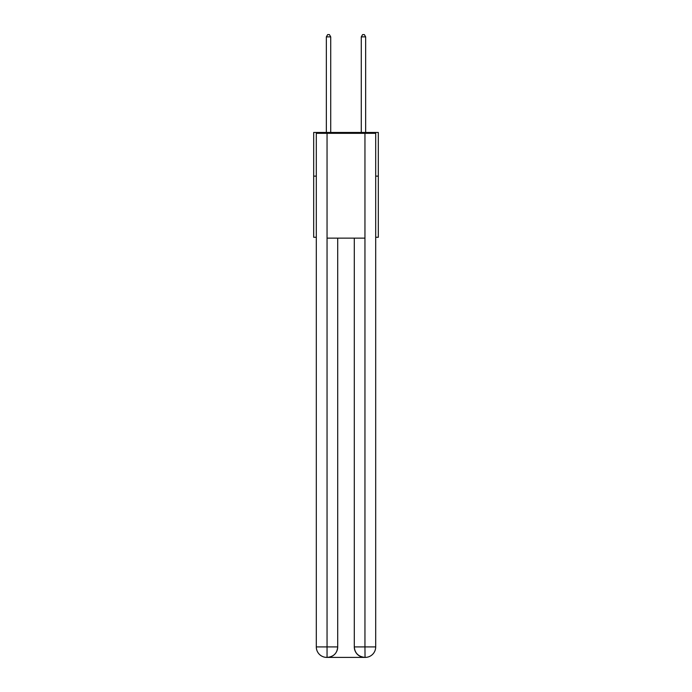 <?xml version="1.0" encoding="UTF-8"?>
<svg xmlns="http://www.w3.org/2000/svg" width="692" height="692" viewBox="0 0 692 692"><rect width="100%" height="100%" fill="white"/><g stroke="black" fill="none" stroke-linecap="round" stroke-linejoin="round"><path stroke-width="1.04" d="M316.305 176.131L313.684 176.131L313.684 132.457L378.316 132.457L378.316 237.269L375.695 237.269M313.684 176.131L313.684 237.269L316.305 237.269M378.316 176.131L375.695 176.131M326.788 657.4A10.484 10.484 0 0 1 316.305 646.916L337.705 646.916L337.705 238.143L337.705 646.916A10.484 10.484 0 0 1 327.221 657.4L326.788 657.4A10.484 10.484 0 0 1 316.305 646.916L316.305 133.331L327.048 133.331L327.048 238.143L364.952 238.143L364.952 133.331L327.048 133.331M364.952 133.331L375.695 133.331L375.695 646.916A10.484 10.484 0 0 1 365.212 657.4L364.779 657.4A10.484 10.484 0 0 1 354.295 646.916L354.295 238.143L354.295 646.916C354.832 653.092 358.326 656.587 364.779 657.4L327.221 657.4C333.7 656.725 337.194 653.231 337.705 646.916M354.295 646.916L364.952 646.916L365.039 657.4M327.048 238.143L327.048 657.4M330.715 132.457L330.715 36.875L326.347 36.875L326.347 132.457M326.347 36.875L327.662 34.6L329.401 34.6L330.715 36.875M365.653 132.457L365.653 36.875L361.285 36.875L361.285 132.457M361.285 36.875L362.599 34.6L364.338 34.6L365.653 36.875M364.952 238.143L364.952 646.916L375.695 646.916"/></g></svg>
